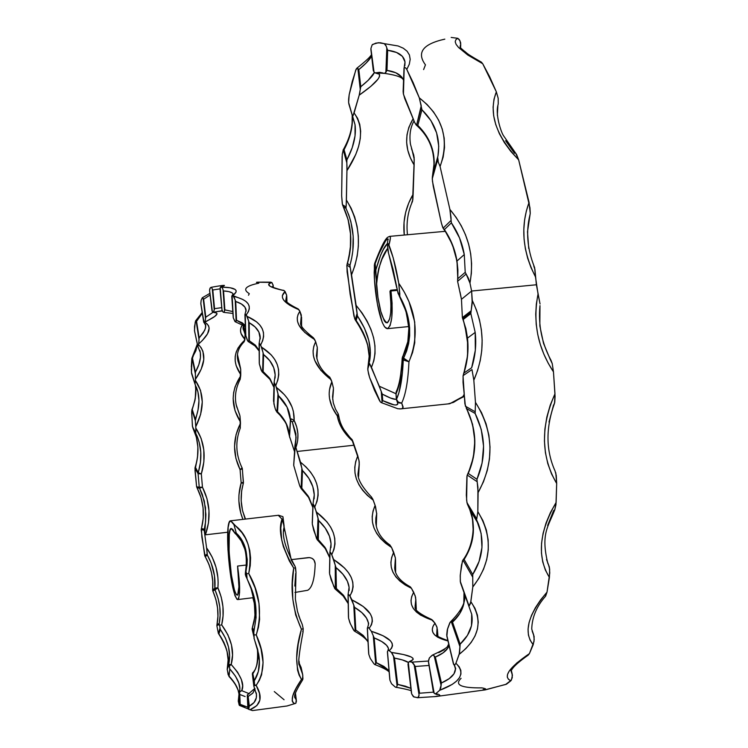 <?xml version="1.0" encoding="UTF-8"?>
<svg xmlns="http://www.w3.org/2000/svg" width="748" height="748" viewBox="0 0 748 748"><rect width="100%" height="100%" fill="white"/><g stroke="black" fill="none" stroke-linecap="round" stroke-linejoin="round"><path stroke-width="1.12" d="M397.123 289.626L390.736 290.243L390.98 290.991L397.281 290.392L390.98 290.991L392.111 303.314L391.746 318.068L390.11 325.576L387.586 328.681L384.566 326.876L382.219 322.351L377.422 304.062L374.524 280.435L374.346 265.007L374.729 263.474L377.964 297.545L380.797 311.42L384.35 320.939L385.856 322.603L387.296 322.837L389.652 318.994L390.699 312.739L390.952 304.417L389.979 291.281L390.68 290.233L390.98 290.991C393.289 312.01 392.195 324.557 387.707 328.643C381.069 329.494 374.589 296.386 374.178 272.515L374.729 263.474L375.87 274.039L375.169 263.67L377.684 256.302L385.566 240.95L386.987 239.257L388.016 238.864L388.221 239.65M282.931 517.523L284.025 527.518L283.819 524.413L282.015 519.131L278.293 515.288L282.015 519.131C277.835 530.678 281.734 547.003 293.712 568.078L289.336 560.935L283.37 546.629L281.734 539.944L280.771 528.238L282.015 519.131L284.147 526.274L282.94 516.672L278.602 515.26M417.749 697.706L436.009 696.519L485.433 689.852L506.508 684.168L510.847 680.802L508.378 679.221L507.284 677.08L507.555 674.359L509.229 671.05L516.737 663.018L529.425 653.602L533.212 644.692L530.145 640.241L528.425 635.043L528.06 629.105L529.098 622.467L531.538 615.333L535.381 607.741L540.561 599.952L547.022 592.117L549.415 577.456L545.395 570.098L542.739 561.916L541.449 552.987L541.552 543.347L543.085 533.333L546.059 522.974L550.406 512.623L556.11 502.45L556.68 483.517L551.575 473.989L547.807 463.648L545.414 452.615L544.422 440.965L544.899 429.1L546.835 417.066L550.201 405.248L554.969 393.822L553.464 371.859L548.2 363.201L543.796 354.019L540.308 344.463L537.756 334.524L536.213 324.37L535.736 314.216L536.335 304.062L538.046 294.02L540.056 303.987L536.381 284.773L471.614 291.028L461.46 299.303L457.589 281.323L466.135 274.039L469.968 283.109L471.614 291.028L472.269 300.425L476.42 309.943L479.468 319.798L481.375 329.868L482.151 340.153L481.768 350.438L480.244 360.573L477.589 370.541L473.83 380.208L475.457 402.331L481.534 412.662L486.032 423.695L488.883 435.271L490.024 447.024L489.473 458.898L487.266 470.52L483.46 481.787L478.112 492.586L477.841 511.632L482.909 520.599L486.368 530.08L488.164 539.925L488.266 549.799L486.714 559.654L483.563 569.181L478.907 578.307L472.801 586.974L470.857 601.682L474.943 608.236L477.411 615.099L478.243 622.13L477.448 629.096L475.045 635.94L471.147 642.457L465.836 648.6L459.188 654.341L455.925 663.252L459.16 666.758L460.843 670.395L460.936 674.06L459.496 677.651L456.542 681.138L452.203 684.411L439.684 690.301L435.86 693.62L438.562 694.368L439.749 695.088L439.431 695.724L434.457 696.697M550.304 359.61L543.525 343.332L539.841 325.913L539.981 305.605M211.347 287.326L212.292 288.878L214.246 309.943L213.461 312.159L222.268 310.738L212.956 312.299L212.367 311.72L209.59 290.308L210.356 287.728L211.347 287.326L212.292 288.878L214.246 309.943L213.217 312.271L216.705 313.094L217.023 313.908L214.835 316.376L204.073 322.762L200.819 303.445L201.137 300.313L202.278 297.779L203.129 298.377L205.55 318.657L204.784 322.332L207.159 323.94L208.608 325.904L209.16 328.204L207.533 333.814L202.465 340.387L198.753 343.865L197.846 346.315L194.471 330.504L195.228 322.126L196.088 320.799L199.005 339.527L198.603 344.716L201.203 347.82L202.932 351.345L203.793 359.62L201.203 369.166L195.48 379.217L195.032 383.939L191.469 372.42L192.03 358.058L195.368 373.85L195.443 380.545L200.52 390.381L202.278 401.872L200.642 414.289L195.798 426.631L195.78 432.793L192.507 426.828L191.694 413.102L191.881 409.848L195.34 420.703L195.854 428.137L201.1 438.365L203.802 449.754L203.867 461.862L201.334 473.923L202.456 487.21L206.953 498.57L208.982 510.632L208.477 522.889L205.429 534.82L227.757 532.221L205.429 534.82L204.858 532.501L205.906 514.502L205.569 521.945L204.251 529.229L201.464 528.49L201.221 529.509L204.195 530.313L206.579 547.835L207.177 554.062L204.709 555.699L201.221 530.154L201.221 529.509L204.195 530.313L206.579 547.835L212.189 557.129L215.966 567.096L217.892 577.493L218.136 582.683L217.902 587.844L215.022 589.873C219.949 601.383 221.352 612.593 219.22 623.523L217.013 624.458C219.136 613.575 217.743 602.43 212.853 591.032L215.022 589.873L214.844 589.181L212.675 590.35L212.853 591.032L215.022 589.873L218.089 598.344L219.781 606.927L220.136 615.342L219.22 623.523L217.013 624.458L217.93 616.324L217.575 607.946L215.892 599.438L212.965 591.275M468.248 473.484L467.238 475.064L477.159 481.721L476.972 479.3L468.257 473.465C477.542 451.605 476.972 429.978 466.546 408.576L475.148 413.466L481.263 429.474L483.563 446.21L482.077 463.096L476.972 479.272L468.257 473.465L473.372 457.439L474.849 440.881L472.558 424.284L464.891 403.901L463.049 376.272L463.115 375.608L471.988 369.577L473.83 380.208L475.457 402.331L475.204 411.774L465.396 406.22L463.031 382.34L463.115 375.608L471.988 369.577L473.83 380.208C485.377 353.393 484.854 326.792 472.269 300.425L470.847 313.562L475.195 332.402C476.523 344.454 475.345 356.235 471.67 367.754L463.9 373.065C467.584 361.667 468.781 350.008 467.5 338.087L475.195 332.402L475.317 350.288L471.67 367.754L463.9 373.065L467.565 355.786L467.5 338.087L463.227 319.49L470.847 313.562L470.875 312.168L462.666 318.573L463.227 319.49L470.847 313.562L475.195 332.402L467.5 338.087L465.901 328.699L462.376 317.62L461.46 299.303L471.614 291.028L472.222 303.09L471.156 310.757L462.376 317.62L461.46 299.303L459.992 291.87M403.256 355.954L407.81 342.799L408.894 335.02L408.922 327.035L405.893 311.075L399.32 296.068L406.501 311.636L409.633 327.671L409.67 335.693L408.642 343.584L406.613 351.055L403.621 358.114L402.676 357.105L402.331 358.965L402.611 356.637L402.331 358.965L403.275 359.975L402.433 372.672L398.974 392.55L396.468 399.31L396.057 393.785L398.301 387.698L400.124 379.694L402.331 358.965L403.275 359.975C402.48 378.31 400.208 391.419 396.468 399.31L398.329 402.144L401.685 403.05L403.022 407.772L401.891 408.838L403.116 406.94L401.685 403.05C405.668 394.757 408.099 381.003 408.95 361.78C408.099 381.003 405.668 394.757 401.685 403.05L397.534 401.919L396.646 400.517M452.418 244.615L444.387 229.608L451.381 222.839L459.562 237.995L464.274 254.554L456.981 261.043L452.418 244.615M289.42 436.411L290.551 420.385L289.411 436.028L286.119 423.274L277.545 411.811L278.462 395.739L287.092 407.202L290.411 419.946L289.411 436.028L294.562 451.614L289.551 436.458L290.551 420.385L292.365 422.106L295.89 433.756L295.825 441.283M235.124 533.502L235.854 533.932L236.274 533.1L241.744 540.121L245.615 549.004L247.251 559.607L247.018 565.395L245.466 572.314L246.737 560.626L245.157 549.939L241.286 540.972L235.854 533.932L235.947 531.884L235.124 533.502L231.338 528.518C225.634 526.854 230.786 592.126 237.284 595.212C239.229 593.407 239.416 585.45 237.864 571.35L237.593 566.068L246.588 564.992L237.593 566.068C240.258 584.992 240.304 596.165 237.705 599.587C229.786 594.548 223.736 520.14 230.618 520.795L233.965 524.694L235.947 531.884L235.124 533.502L232.909 529.565L231.384 528.509L230.075 530.239L229.271 534.362L229.094 551.809L231.338 574.745L234.479 590.396L236.209 594.482L237.696 594.941L238.921 586.862L237.593 566.068L239.472 582.916L239.575 592.435L238.715 598.307L237.967 599.485L237.051 599.4L234.919 595.558L230.823 577.035L227.944 549.602L228.121 527.574L229.197 522.534L230.814 520.767L241.997 532.754L245.316 537.971L247.953 543.918L249.776 550.612L250.58 557.877L250.262 565.61L248.738 573.501L255.087 587.881L258.986 603.356L259.593 619.419L258.434 627.338L256.255 634.921L261.033 648.927L263.081 662.438L261.585 674.771L259.369 680.297L256.171 685.383L259.481 693.331L259.855 700.156L256.882 705.588L250.337 709.515L252.553 710.572L250.337 709.515C261.024 705.037 262.969 696.996 256.171 685.383L254.516 685.551L253.881 686.327L252.347 673.696L254.292 680.764L254.516 685.551L253.881 686.327L252.347 673.696L255.302 669.366L256.957 664.589L257.845 659.399L257.396 648.394C258.182 661.812 256.592 669.956 252.618 672.77L252.684 672.686M245.4 574.913L246.157 572.183L247.083 578.382L245.4 574.913L247.242 579.195M295.563 703.391L287.054 705.981L294.731 703.616L293.038 702.559L292.178 700.904L292.777 695.799L296.04 688.515L301.472 679.455L299.106 675.107L297.545 670.096L296.647 658.118L298.19 644.187L301.416 629.218L295.675 614.912L292.805 599.185L292.365 583.337L293.712 568.078C289.99 589.237 292.552 609.611 301.416 629.218C295.086 650.956 295.105 667.702 301.472 679.455C292.159 693.144 289.906 701.194 294.731 703.616L287.064 705.981L252.553 710.572L248.747 709.366L248.018 708.393L247.336 694.883L249.084 707.496L248.635 709.31M244.764 707.047L240.791 705.476M254.61 604.412L252.843 597.736L254.61 604.412M245.503 519.075L242.838 511.623L245.503 519.075M243.268 483.526L241.623 491.118L241.174 500.739L242.483 510.314L245.176 519.112L242.483 510.314L241.38 503.554M204.195 530.313L204.251 529.229L201.464 528.49L203.232 518.186L203.073 507.705L200.997 497.514L197.079 487.836L199.557 488.21L202.315 494.447L205.504 507.64L205.569 521.945L204.185 530.201M217.902 587.844L221.24 597.185L222.941 606.665L223.054 615.913L221.67 624.861L227.869 634.753L231.487 644.944L232.553 655.061L231.188 664.486L237.574 672.153L241.361 679.502L242.651 685.869L241.772 690.675L248.981 693.583L241.772 690.675L239.622 691.872L239.828 705.065L239.351 705.383L239.042 704.551L238.294 700.792L239.182 692.573L239.435 705.42L238.303 701.437L239.079 692.975L240.239 691.302L241.772 690.675C244.699 684.485 241.174 675.753 231.188 664.486C234.713 651.658 231.543 638.455 221.67 624.861C224.596 612.902 223.343 600.56 217.902 587.844L215.527 588.003L212.675 589.648L212.741 581.29L211.534 572.837L209.01 564.516L205.204 556.615L207.383 555.175L211.17 563.132L214.47 575.764L214.844 588.47L212.675 589.648L212.675 590.35L214.844 589.181L214.844 588.47L215.022 589.873L217.902 587.844C219.08 573.548 215.302 560.215 206.579 547.835L207.383 555.175C213.292 565.834 215.779 576.932 214.844 588.47L217.902 587.844M252.132 628.638L253.815 632.256L254.161 637.829L252.076 629.04L253.815 632.256L254.161 637.829L252.076 629.04L254.124 621.569L254.937 614.94L254.292 601.635L251.104 588.741L247.195 579.083M238.977 693.976L238.014 689.89L234.694 683.13L229.103 676.145L229.776 668.936L229.028 676.388L227.196 669.572L228.944 664.523L229.776 668.936L235.48 676.183L238.771 682.952L239.865 688.702L239.65 691.161M220.323 629.405L220.043 628.161L218.369 633.397L216.845 625.58L219.398 624.505L220.043 628.161L218.369 633.397L216.845 625.58L219.398 624.505L220.333 629.423L225.438 638.109L228.495 646.927L229.599 655.697L228.785 664.018L227.299 668.31L228.121 659.951L227.027 651.293L223.951 642.476L218.883 633.93L220.333 629.423C228.383 641.251 231.197 652.789 228.785 664.018L227.299 668.31C229.711 657.053 226.906 645.589 218.883 633.93L220.333 629.423M217.004 624.477L216.92 624.786C219.108 613.837 217.762 602.626 212.862 591.154L212.675 589.648C213.619 578.241 211.132 567.227 205.204 556.615L201.848 537.064L201.464 528.49C205.036 514.362 203.578 500.814 197.079 487.836L199.557 488.21L199.239 487.182L196.621 486.798L194.976 468.313L198.089 473.68L199.239 487.182L196.621 486.798L194.994 470.342L197.537 457.047L197.893 446.93L196.35 437.206L192.937 428.108L196.948 435.794L199.239 442.451L200.801 452.269L200.455 462.479L198.239 472.661L195.322 467.098C199.23 454.251 198.809 442.049 194.05 430.511L192.386 426.042L191.722 411.194L194.985 400.274L195.873 391.139L195.312 384.706L195.742 388.072L195.275 398.675L192.245 409.493L195.312 419.104L192.245 409.493M220.015 288.859L212.806 289.99L212.292 288.878L214.246 309.943L214.536 308.681L221.754 307.624L214.545 308.672L212.806 289.99L220.015 288.859L220.688 286.867L222.343 287.802L223.035 289.635L224.522 310.99L223.839 312.355L222.979 312L222.006 309.915L220.193 287.606M231.777 296.442L232.31 295.217L232.955 295.488L235.218 300.032L236.116 321.201L235.293 321.836L233.301 317.891L232.123 295.338L242.773 299.443L245.886 301.407L248.056 303.669L249.196 306.166L249.29 308.887L248.317 311.794L246.279 314.805L248.663 321.088L248.897 341.481L247.934 341.294L245.821 335.796L245.222 313.917L247.177 316.423L256.583 321.855L259.883 325.09L262.193 328.653L263.446 332.467L263.614 336.488L262.688 340.667L260.659 344.903L263.109 352.85L262.613 372.018L261.903 371.606L259.35 363.939L259.322 343.108L261.604 347.175L271.356 355.038L274.787 359.536L277.209 364.407L278.536 369.484L278.752 374.739L277.835 380.096L275.778 385.426L277.985 393.906L276.956 412.036L275.367 409.156L273.899 403.836L274.348 382.677L276.489 387.501L284.352 394.635L287.475 398.544L292.019 406.977L293.366 411.363L294.151 420.423L296.732 427.024L297.919 433.877L297.648 440.731L295.918 447.519L301.865 468.304L301.154 488.453L299.518 485.19L293.721 465.424L295.002 445.63L297.162 451.465L354.197 445.2L352.85 441.292L346.969 435.364L342.378 429.062L339.115 422.47L337.273 415.823L332.159 407.249L329.541 398.534L329.176 394.177L329.447 389.932L331.86 381.77L331.084 379.704L320.892 370.419L314.815 360.592L313.384 355.637L313.066 350.84L313.833 346.202L315.684 341.78L314.656 339.527L304.754 332.421L298.882 325.062L297.517 321.406L297.246 317.9L298.041 314.534L299.892 311.327L298.901 309.719L289.373 305.034L283.791 300.247L282.548 297.91L282.361 295.675L285.11 291.561L284.175 290.635L275.086 288.363L269.869 286.138L268.71 284.147L271.618 282.417L257.406 282.211M240.164 428.37L240.463 423.377C232.74 438.711 232.609 454.12 240.071 469.632L241.165 482.871L243.465 482.282L241.165 482.871L243.362 483.339L241.165 482.871C237.574 495.279 238.154 507.443 242.904 519.374L240.8 513.147L238.874 501.038L238.939 494.952L241.165 482.871L240.071 469.632L235.901 458.346L234.526 446.416L236.069 434.597L240.463 423.377L240.417 421.881L235.022 410.671L233.152 398.656L233.638 392.635L235.068 386.819L240.688 375.917L240.753 374.598L236.144 365.632L235.19 361.022L235.199 356.469L236.2 352.037L238.144 347.839L244.774 340.153L244.942 339.302L241.052 333.514L240.491 330.588L240.912 327.727L242.623 324.539C239.192 329.307 239.968 334.225 244.942 339.302L245.035 333.44L243.119 328.998M299.518 485.19L293.721 465.424L295.002 445.63L295.918 447.519C299.116 438.347 298.527 429.315 294.151 420.423L292.365 422.106L296.077 437.075L293.74 464.433M275.386 409.184L275.04 408.184M274.067 382.873L275.778 385.426C282.333 370.166 277.611 357.422 261.604 347.175L263.109 352.85L262.613 372.018L261.146 370.11L259.35 363.939L259.163 343.257L260.659 344.903C267.12 332.757 262.632 323.267 247.177 316.423L249.178 322.706L255.124 326.998L258.883 332.065L260.248 338.844M249.168 322.687L248.663 321.088L248.897 341.481L248.28 341.649L247.251 340.134L245.821 335.796L244.905 314.571M234.966 321.546L233.301 317.891L231.805 296.152M224.419 285.437L220.987 286.849L222.175 287.541L223.035 289.635L224.522 310.99L224.101 312.178L223.287 312.225M191.32 367.296L191.825 358.386L195.883 350.765L197.397 344.407L192.46 358.161L195.415 372.149L192.46 358.161M194.564 331.186L194.536 326.539L195.583 320.883M200.847 303.866L201.137 300.313L202.278 297.779L203.634 299.237L210.104 294.993L203.634 299.237L203.129 298.377L205.765 317.227M209.879 288.476L211.095 287.326M215.489 286.54L211.226 287.307M221.698 287.101L230.197 287.765L235.106 289.42L236.097 290.617L236.078 292.047L232.955 295.488C239.51 290.215 235.751 287.419 221.698 287.101M329.887 552.389L330.616 552.491L331.738 554.67L335.263 565.254L335.73 589.144L335.095 588.966L331.177 579.84L329.578 573.8L329.999 552.155L331.738 554.67C338.816 539.654 333.748 525.479 316.544 512.165L318.62 520.505L317.994 518.224L317.638 540.019L316.572 538.635L312.299 524.086L313.103 503.787L314.796 506.901L317.994 518.224L317.227 539.794L313.73 530.295L312.299 524.086L313.103 503.787L316.544 512.165L326.979 521.889L330.709 527.256L333.309 532.772L334.758 538.401L334.992 543.974L333.991 549.415L331.738 554.67L333.664 559.541L344.529 568.022L348.446 572.65L351.205 577.372L352.785 582.168L353.112 586.881L352.168 591.481L349.924 595.922L351.981 599.924L363.294 606.544L370.297 613.837L371.99 617.577L372.373 621.261L371.438 624.851L369.175 628.329L371.326 631.275L383.06 635.744L390.344 640.709L392.102 643.261L392.513 645.776L391.559 648.245L389.212 650.657L391.428 652.434L403.546 654.547L411.045 656.922L412.84 658.147L413.223 659.343L409.717 661.7L411.97 662.13L428.501 661.026M428.679 659.82L429.417 657.875L432.026 655.37L433.017 654.977L434.158 655.809L441.058 685.299L439.684 690.301L435.86 693.62L434.766 693.714L433.849 692.844L428.473 661.354L429.417 657.875L432.503 655.042L434.158 655.809L441.058 685.299L441.414 682.999M438.749 652.649L444.303 649.685M446.846 636.258L447.622 628.647L449.772 622.841L451.287 621.672L459.983 646.758L459.562 652.929L455.925 663.252L454.952 664.692L453.737 664.514L446.706 634.959L447.267 629.835L450.212 622.13M451.465 622.196L455.859 618.372M468.837 606.048L460.394 582.122L460.226 575.773L461.525 565.011L462.965 560.028L472.755 577.222L472.801 586.974L470.548 603.318L469.099 606.104L460.291 581.402L460.291 574.791L462.479 560.804M476.401 518.345L476.607 520.01M467.902 505.311L476.513 519.692L478.43 524.077C484.695 541.561 482.787 558.382 472.736 574.529L464.143 559.467C474.157 543.534 476.037 526.919 469.8 509.612L467.902 505.311L476.513 519.692L481.132 533.418L481.964 547.499L479.075 561.43L472.736 574.529L464.143 559.467L470.473 546.508L473.325 532.838L472.484 518.841L469.791 509.612L467.313 503.974L466.602 500.047L467.051 475.765L467.238 475.064L477.159 481.721L477.916 487.229L477.841 511.632L476.757 518.925L466.939 502.553L466.322 495.129L466.902 476.57M436.72 634.444L437.084 627.563L434.981 623.178C428.922 631.265 433.251 637.193 447.968 640.952L437.945 637.361L434.747 635.005L432.858 632.369L432.279 629.451L432.989 626.375L434.981 623.178L432.606 620.279L420.638 615.165L416.374 611.986L413.298 608.442L411.512 604.627L410.989 600.588L411.727 596.437L413.7 592.266L411.447 588.311L405.154 584.945L399.956 581.131L395.879 576.886L392.971 572.276L391.316 567.442L390.886 562.412L391.69 557.354L393.691 552.333L391.597 547.508L385.566 543.263L380.592 538.56L376.73 533.446L374.009 527.985L372.495 522.366L372.177 516.625L373.065 510.94L375.122 505.396L373.233 500.178L367.436 495.447L362.677 490.305L358.993 484.807L356.413 479.029L355.01 473.166L354.786 467.248L355.721 461.451L357.815 455.859L354.197 445.2L297.162 451.465L300.509 462.199L306.035 466.976L310.607 472.194L314.179 477.757L316.638 483.526L317.965 489.463L318.106 495.382L317.059 501.216L314.796 506.901C321.93 490.651 317.171 475.756 300.509 462.199L301.865 468.304L301.154 488.453L299.929 486.406M373.869 663.71L370.251 658.399L368.792 654.341L367.39 627.946L368.68 627.759L371.326 631.275L373.252 635.707L375.72 663.906L374.888 664.589L373.869 663.71L370.251 658.399L368.792 654.341L367.39 627.946L368.203 627.46L369.175 628.329C376.319 618.474 370.587 609.003 351.981 599.924L353.757 605.057L355.16 630.938L354.309 631.022L353.318 629.61L349.868 622.673L348.559 618.185L348.157 594.408L349.447 595.099L353.757 605.057L355.16 630.938L355.796 630.04M553.941 404.5L554.764 402.293L555.072 396.421L553.464 371.859C537.719 348.007 532.576 322.061 538.046 294.02L535.465 276.844L531.043 267.681L527.677 258.266L525.358 248.701L524.067 239.014L523.824 229.412L524.582 220.09L526.34 211.048L529.07 202.418L518.663 159.876L510.865 151.461L504.423 142.681L499.355 133.668L495.756 124.589L493.671 115.744L493.091 107.198L493.998 99.213L496.354 91.854L482.722 63.73L467.846 55.072L458.524 47.451L456.112 44.366L455.205 41.813L455.784 39.812L457.795 38.307L451.166 37.437M411.97 662.13L415.224 666.459L419.581 693.228L433.485 692.152L419.581 693.228L415.234 666.477L414.13 664.626L419.086 695.126L418.6 696.912L417.571 697.734L413.373 696.678L411.662 693.91L408.043 663.803L408.754 662.036L409.717 661.7L412.485 662.335L414.13 664.626L419.086 695.126L417.898 697.65L413.915 696.968L411.662 693.91L408.343 662.681M408.754 662.036L409.717 661.7C417.478 658.399 411.381 655.313 391.428 652.434L394.486 658.072L393.495 656.033L397.085 685.935L396.309 687.3L395.281 687.057L391.55 683.775L389.96 680.287L387.455 651.452L388.231 650.349L389.212 650.657L391.933 652.948L393.495 656.033L397.085 685.935L396.309 687.3L395.281 687.057L391.55 683.775L389.96 680.287L387.455 651.452L388.231 650.349L389.212 650.657C396.58 643.841 390.624 637.38 371.326 631.275L373.252 635.707L375.72 663.906L376.319 662.691L374.168 637.904L381.695 641.504L386.566 645.281L388.427 648.366L387.997 650.47M333.926 586.815L329.578 573.8L329.999 552.155M354.309 631.022L350.344 623.739L348.559 618.185L348.157 594.408L349.924 595.922C356.974 583.318 351.551 571.192 333.664 559.541L335.263 565.254L335.319 589.172M388.221 239.669L388.016 238.864C385.491 239.051 381.209 247.317 375.169 263.67L375.842 269.963C379.872 255.704 383.696 246.952 387.314 243.698L383.472 249.29L380.713 254.965L375.842 269.963L376.543 285.315C378.002 268.13 381.751 255.76 387.782 248.205L381.948 259.257L378.656 268.766L376.74 279.621L376.543 285.315C378.628 307.522 382.191 320.032 387.23 322.856C390.886 319.723 391.802 309.42 389.998 291.926L390.746 290.243M388.539 253.329L387.342 243.539L388.128 243.596L393.149 257.63L398.74 283.24L399.825 293.796L399.75 295.105L398.076 293.478L393.139 269.663L388.277 252.319L387.342 243.539L388.128 243.596L388.96 245.054C392.924 255.377 396.188 268.111 398.74 283.24L404.341 292.141L408.997 301.678L414.729 322.07L414.757 342.771L412.55 352.579L408.95 361.78C419.843 335.048 416.44 308.868 398.74 283.24L399.881 296.601L399.75 295.105L398.076 293.478L399.881 296.619C411.503 317.535 412.746 338.031 403.621 358.114L408.95 361.78L403.275 359.975L408.95 361.78L405.566 360.162L403.621 358.114L403.275 359.975L403.621 358.114L402.676 357.105C411.98 337.367 410.867 317.021 399.32 296.068M389.25 236.546L390.344 236.723L390.4 237.855L388.96 245.054C390.662 238.64 390.83 235.76 389.474 236.424M372.682 44.384L378.31 42.72L384.238 43.646L385.912 45.488L387.66 50.266L386.987 70.406C395.851 71.677 401.377 74.931 403.555 80.186L401.648 76.941L395.767 72.762L386.987 70.406L387.66 50.266L386.819 48.068L385.875 72.378L384.519 73.407L379.75 72.322L375.141 72.893L374.037 72.117L370.905 48.498L372.149 44.852L375.851 43.122L380.349 42.748L384.238 43.646L386.23 46.18L386.819 48.068L386.015 72.051L384.519 73.407L375.683 72.865L378.385 73.454L379.647 74.688L379.488 76.633L377.908 79.269L370.812 86.375L359.199 95.174L354.103 112.967L357.572 118.296L359.76 124.402L360.658 131.199L360.265 138.567L358.61 146.393L355.758 154.49L346.941 170.666L346.418 200.043L351.102 208.168L354.664 216.957L357.095 226.41L358.32 236.162L358.348 246.129L357.189 255.994L354.898 265.605L351.541 274.815L356.113 305.343L362.116 313.029L367.109 321.135L370.952 329.401L373.589 337.685L374.954 345.782L375.029 353.495L373.86 360.695L371.466 367.315L381.256 391.485L382.041 401.928L381.545 402.583L380.349 401.947L369.615 377.553L368.54 373.748L367.754 369.054L369.493 363.425L379.311 386.239L395.926 393.71M367.979 366.838L367.754 369.054L369.493 363.425L371.466 367.315C379.283 348.418 374.159 327.764 356.113 305.343L357.451 315.965C368.063 331.962 372.121 346.96 369.624 360.957L368.437 364.818C370.924 351.027 366.829 336.245 356.16 320.481L357.451 315.965L364.435 328.148L368.792 340.415L370.382 352.214L369.615 360.985L367.988 366.81L369.175 356.216L367.577 344.585L363.173 332.43L355.225 319.835L353.963 316.142L347.109 271.945L346.913 264.988L350.214 267.447L357.048 313.477L355.225 319.835L354.692 318.667L350.12 294.114L346.838 265.979L346.913 264.988L350.214 267.447L349.952 265.306L347.493 263.474L350.335 249.14L350.634 234.489L348.278 220.034L343.295 206.654L345.997 208.383L348.755 214.882L350.887 221.735L353.178 236.134L352.822 250.917L351.691 258.163L349.952 265.288L347.493 263.474C353.028 243.736 351.625 224.802 343.295 206.654L342.275 203.68L341.649 195.808L342.266 154.238L343.229 149.955L346.829 162.821L347.007 166.898L346.221 205.532L346.006 206.962L342.472 204.709L341.649 195.808L342.126 156.285M349.157 105.001L355.038 124.673L355.048 135.874L352.233 147.637L346.913 159.848L344.08 149.75L349.353 137.408L352.084 125.542L352.205 115.688C353.149 126.141 350.438 137.501 344.08 149.75L346.913 159.848C353.682 146.963 356.394 135.248 355.038 124.701L352.85 117.062M342.266 154.238L343.229 149.955L346.829 162.821L346.941 170.666C362.182 147.197 364.575 127.955 354.103 112.967L352.532 116.155L348.615 102.476L348.633 99.185L349.166 94.772L355.739 70.069L357.273 68.059L357.871 68.517L360.265 89.498L359.545 94.061L353 115.875L352.532 116.155L348.615 102.476L349.166 94.772L352.214 81.588L356.198 69.031M384.238 43.646L398.123 45.974L403.312 48.227L407.099 51.229L409.427 54.978L410.185 59.354L409.306 64.235L406.79 69.442L419.31 97.857L427.052 104.477L433.522 111.92L438.637 120.157L442.208 128.927L444.2 138.193L444.518 147.637L443.153 157.127L440.086 166.514L449.903 209.44L456.074 217.331L461.282 225.803L465.471 234.732L468.622 244.11L470.679 253.778L471.586 263.53L471.362 273.338L469.968 283.109L471.614 291.028L536.381 284.773L534.932 269.439L533.745 265.961M449.744 403.733L447.884 403.929L453.466 402.387L462.984 396.534L463.9 394.766M467.799 344.108L464.947 325.689L467.799 344.117M445.219 231.319L390.091 236.331M411.774 202.614L412.84 199.707L413.139 194.246C405.687 206.906 402.714 220.501 404.238 235.05L404.042 222.212L405.64 212.451L408.698 203.11L413.139 194.246L414.14 165.009L410.315 157.725L407.782 150.189L406.641 142.457L406.996 134.771L408.857 127.319L413.195 118.605M444.237 229.496L442.76 227.514L441.348 222.913L433.223 186.149L432.251 178.819L437.505 160.25L440.086 166.514L449.903 209.44L451.035 217.64L451.1 220.398L443.078 228.196L441.348 222.913L432.466 181.353L432.316 177.313L434.279 162.054L432.251 148.674L426.631 136.22L417.814 125.383L421.937 109.778L430.932 120.624L436.617 132.92L438.749 146.243L437.973 155.967L433.466 171.918C436.215 153.985 430.998 138.474 417.814 125.383L421.937 109.778L421.367 107.095L416.571 125.299L414.729 122.625L404.733 98.577L403.237 93.117L404.201 67.75L405.472 67.694L406.79 69.442L413.139 82.607L419.31 97.857L421.227 105.711L416.571 125.299L417.795 125.383L416.262 125.103L414.729 122.625L403.434 94.201L404.201 67.75L405.472 67.694L406.79 69.442M438.197 161.166L437.645 157.136M396.786 287.989L388.81 254.236M379.713 401.031L374.496 390.306L369.615 377.553L367.885 370.297L367.988 366.81M456.981 261.043L464.274 254.554L465.219 272.328L457.804 278.686L457.898 269.822L456.981 261.043C455.093 249.636 450.894 239.164 444.387 229.608L451.381 222.839C457.991 232.497 462.283 243.063 464.274 254.554L465.219 272.328L457.804 278.686L456.981 261.043M404.874 65.628L405.014 61.962C403.901 55.539 398.123 51.64 387.66 50.266L396.496 52.463L402.405 56.352L405.014 61.925L404.135 67.872M356.712 68.33L357.572 68.162L358.816 69.601L360.77 86.721C368.558 80.447 373.102 75.698 374.383 72.491L368.138 80.345L360.77 86.721L358.816 69.601L366.174 63L371.644 56.147C369.708 59.681 365.435 64.169 358.816 69.601L357.871 68.517L360.265 89.498L360.76 86.749L359.199 95.174C377.235 82.43 383.238 75.062 377.207 73.08L374.589 72.659M395.767 399.348L396.346 399.282C394.074 399.666 389.371 397.936 382.237 394.084L390.531 398.058L395.767 399.348M397.758 402.34L397.871 403.845L397.871 402.555L397.871 403.845L396.206 404.995L394.037 404.855L382.733 400.629L382.237 394.084L382.733 400.629L381.545 402.583L380.255 401.835M387.342 243.539L388.277 252.319M468.753 605.88L471.717 614.248C473.512 625.132 469.66 635.089 460.16 644.14L452.521 622.14C462.002 613.276 465.826 603.412 463.994 592.547L471.708 614.211L471.492 625.739L467.453 635.351L460.16 644.14L452.521 622.14L459.805 613.463L463.797 604.019L463.994 592.547C466.93 600.074 462.46 609.816 450.567 621.794M454.821 665.954L455.457 668.974L454.008 673.789L449.221 678.632L441.423 682.971L435.355 657.099L443.162 652.798L447.884 648.002L449.034 645.412C447.725 649.806 443.171 653.705 435.355 657.099L441.423 682.971L440.759 687.945L439.684 690.301C460.562 682.419 465.976 673.396 455.925 663.252L454.952 664.692L453.737 664.514L447.192 637.483M428.258 665.514L415.234 666.477L428.258 665.514M397.656 684.383L410.886 688.338L405.388 686.178L397.656 684.383L394.495 658.09L402.274 659.895L408.427 662.494C406.407 660.961 401.76 659.493 394.495 658.09L397.656 684.383L397.085 685.935L397.646 684.401M389.138 671.966C387.492 670.096 382.742 667.637 374.907 664.589L376.328 662.672L389.025 670.647L383.817 666.365L376.328 662.672L374.168 637.904C382.49 641.223 387.24 644.711 388.427 648.376L388.595 650.339M368.296 622.626C367.203 617.296 362.63 612.21 354.571 607.357L355.805 630.022L363.276 635.529L368.016 641.41L362.995 635.267L355.805 630.022L354.571 607.357L361.826 612.593L366.501 618.063L368.296 622.616L368.455 625.066L368.296 622.616C368.876 622.71 368.633 624.374 367.577 627.609M349.157 590.368L349.092 587.255C348.185 580.383 343.818 573.828 335.983 567.582L336.394 588.536L343.715 595.586L348.203 603.112L343.276 595.053L336.394 588.536L335.983 567.582L342.93 574.24L347.39 581.205L349.092 587.245L349.157 590.406M330.962 547.62L331.037 543.74C330.42 535.512 326.287 527.77 318.629 520.524L318.321 539.663L325.595 548.265L329.793 557.494L324.884 547.19L318.321 539.663L318.629 520.524L325.277 528.144L329.466 536.213L331.037 543.74L330.981 547.452M312.86 507.209L308.139 495.999L301.827 488.22L302.463 470.529L308.849 478.327L312.832 486.705L314.254 494.877L314.123 498.692M313.103 503.787L312.299 524.086M263.586 354.561L263.109 352.85L263.595 354.589L263.146 371.578L270.093 378.815L273.946 387.099L269.336 377.768L263.146 371.578L263.595 354.589L269.785 360.704L273.712 367.661L275.171 374.898L275.096 377.89M249.178 322.706L249.374 340.779L255.433 345.23L259.163 350.485L255.33 345.137L249.374 340.779L249.178 322.706C255.928 326.483 259.612 331.205 260.211 336.871L260.248 338.816M236.536 320.266L235.723 301.481C242.015 303.51 245.466 306.353 246.092 310.037L245.064 314.076L246.279 314.805C252.74 306.1 248.579 299.976 233.787 296.432L235.732 301.5L236.536 320.266L245.353 325.511L242.212 322.799L236.536 320.266L235.732 301.5L241.398 303.987L244.942 307.157L246.157 311.14M233.133 294.207C232.581 292.393 229.384 291.299 223.549 290.925L224.522 310.99L224.868 309.878L232.815 311.561L224.868 309.859L223.549 290.925L228.888 291.627L232.161 292.907L233.208 294.039L232.217 295.264M205.775 317.208L213.002 312.309L205.775 317.208L203.634 299.237L205.775 317.208L204.999 321.892C217.378 315.955 220.127 312.748 213.217 312.271L214.209 312.346M205.588 324.576L205.429 328.381L203.241 332.897L199.155 337.928L196.565 321.331L202.325 313.234L196.565 321.331L196.088 320.799L199.146 337.946L198.753 343.865C210.048 333.767 212.058 326.586 204.784 322.332L204.335 322.827L203.793 322.36L200.819 303.445M198.837 364.641L195.415 372.149C199.473 364.884 201.1 358.357 200.324 352.589L200.436 357.591L198.837 364.641M200.09 351.336L199.866 350.457M198.061 409.764L195.34 420.703L195.312 419.123C199.09 409.278 199.912 400.012 197.781 391.316L194.985 384.079L197.921 391.887L198.949 400.554L198.061 409.764M245.11 696.547L239.762 694.471L245.11 696.547M239.762 694.471L240.201 704.336L247.812 707.243L240.201 704.336L239.482 693.817M252.955 693.003L255.04 688.852L252.777 693.209L248.149 696.51L252.955 693.003M256.33 693.321L256.461 694.574C256.873 699.604 254.488 703.447 249.308 706.075L248.149 696.51L249.308 706.075L254.086 702.503L256.293 697.828L256.461 694.621L253.937 686.43M256.246 692.816L256.461 694.621L256.246 692.816M257.733 649.703L259.378 660.923L258.35 671.508L254.292 680.764L252.852 673.77C257.462 666.73 258.986 658.315 257.415 648.535M247.214 579.13L250.103 585.422C256.564 600.008 257.77 615.052 253.712 630.564L252.515 627.983L253.815 632.256L256.087 617.483L255.442 604.132L252.291 591.266L248.972 583.113C255.367 595.015 255.395 619.073 254.526 618.259L252.179 628.488M293.74 464.452L293.721 465.424M399.769 408.96L449.772 403.724L462.984 396.534M396.403 399.273L397.871 403.845C397.029 406.089 391.98 405.023 382.733 400.629L382.041 401.928L381.256 391.485L382.228 394.065L379.311 386.239L396.001 393.729M396.001 393.757L396.337 399.217L397.506 401.891L399.731 403.097L401.685 403.05L398.329 402.144L396.337 399.151M399.31 296.049L397.179 289.897M395.991 393.355L396.468 399.31L395.926 393.626M402.321 357.74L402.714 356.338M399.198 295.881L403.294 304.184L406.379 312.916L408.847 328.241L407.819 341.668L402.181 358.442C401.274 374.318 399.282 385.407 396.206 391.69L396.057 393.785C399.385 386.594 401.48 374.991 402.331 358.965L402.2 358.133M463.115 375.608L463.882 373.093M462.376 317.62L462.666 318.573L470.875 312.168L471.156 310.757L462.376 317.62M466.546 408.576L475.148 413.466L475.204 411.774L475.148 413.457C485.695 435.205 486.303 457.14 476.972 479.272L478.112 492.586C494.737 461.909 493.848 431.82 475.457 402.331L475.204 411.774L465.396 406.22M467.238 475.064L467.874 473.905M462.965 560.028L464.125 559.467L462.965 560.028L472.755 577.222L472.736 574.558M472.736 574.529L472.801 586.974C491.604 562.477 493.287 537.363 477.841 511.632L476.757 518.925L466.939 502.553L467.893 505.283M450.717 621.7L451.287 621.672L459.983 646.758L460.151 644.168M460.16 644.14L459.188 654.341C479.505 638.184 483.395 620.625 470.857 601.682L469.099 606.104L461.02 584.188M435.345 657.09L434.158 655.809L435.345 657.09M454.307 664.869L455.457 668.983C455.317 674.229 450.633 678.894 441.423 682.971M447.201 637.511L453.363 663.42M459.337 289.205L457.589 281.323L457.795 278.714L457.589 281.323L466.135 274.039L465.228 272.347L468.323 278.106L469.968 283.109C474.793 255.694 468.108 231.141 449.903 209.44L451.1 220.398L443.078 228.196L444.368 229.599M451.371 222.82L451.1 220.398L451.381 222.839M432.596 175.864L432.251 178.819L437.505 160.25L440.086 166.514C449.707 139.352 442.788 116.464 419.31 97.857L421.937 109.778C435.327 122.878 440.675 138.268 437.973 155.958L432.606 175.836M386.015 72.051L386.968 70.415L386.015 72.051M404.032 68.769L403.219 90.228M403.219 90.256L403.237 93.117M373.224 69.405L373.215 69.901M373.486 71.135L370.905 48.498L372.149 44.852M371.092 50.705L373.224 69.386M370.905 48.498L371.092 50.686M346.829 162.821L346.904 159.876L346.829 162.821M352.532 116.155L348.802 103.785M348.615 102.476L349.148 104.972M350.214 267.447L351.541 274.815C362.172 248.214 360.461 223.287 346.418 200.043L345.997 208.383C354.206 226.457 355.524 245.419 349.952 265.288L350.214 267.447M346.913 264.988L347.493 263.474M343.295 206.654L345.997 208.383L346.006 206.962L342.472 204.709L343.295 206.654M357.451 315.946L357.048 313.477L355.225 319.835L356.16 320.481L357.451 315.965M417.571 697.734L435.981 696.519C441.105 695.827 441.049 694.855 435.86 693.62L434.766 693.714M434.167 693.246L428.763 663.448M428.595 662.85L428.473 661.354M428.772 663.467L433.541 692.274M408.071 664.916L408.212 665.458M411.391 691.9L411.662 693.91M374.159 637.885L373.252 635.707L374.159 637.885M374.888 664.589L374.393 664.299M389.745 678.137L389.96 680.287M354.561 607.329L353.757 605.057L354.561 607.329M355.805 630.022L354.767 631.256M367.333 628.582L367.39 627.946M368.652 652.106L368.792 654.341M335.974 567.564L335.263 565.254L335.974 567.564M336.394 588.536L335.73 589.144M334.861 588.676L334.393 587.872M348.063 594.847L349.092 587.255M348.484 615.922L348.559 618.185M318.321 539.663L317.638 540.019M329.915 552.239L331.046 543.74L330.99 547.358M329.569 571.537L329.578 573.8M312.86 507.219L308.933 497.308L301.827 488.22L302.463 470.529C309.924 477.972 313.861 486.088 314.254 494.886L314.132 498.551M302.454 470.511L301.865 468.304L302.454 470.511M301.827 488.22L301.154 488.453M387.389 244.175L388.053 250.43M290.551 420.385L292.365 422.106L294.151 420.423L291.337 418.936L290.551 420.385M289.878 437.898L289.411 436.028C288.952 427.089 284.997 419.02 277.545 411.811L278.462 395.739C285.97 402.948 289.953 411.017 290.411 419.946L291.411 418.927L294.151 420.423C294.534 407.754 288.644 396.786 276.489 387.501L278.462 395.739L277.985 393.906L276.956 412.036L275.76 410.203M195.013 467.799L198.089 473.68L198.239 472.661L201.334 473.923C206.401 457 204.578 441.731 195.854 428.137L195.78 432.793L192.507 426.828L196.948 435.794C201.717 447.304 202.147 459.59 198.239 472.661L195.322 467.098M195.78 432.793L195.836 433.41M238.977 693.985C238.35 688.525 235.059 682.578 229.103 676.145L228.149 674.696L227.196 668.936L228.944 664.523L231.188 664.486L229.43 665.991L229.776 668.936C236.705 676.809 240.061 683.494 239.865 688.992L239.659 691.115M205.204 556.615L207.383 555.175L207.177 554.062L204.709 555.699L205.195 556.606M248.14 696.491L249.299 706.093L248.747 709.366M249.486 693.452L247.336 694.883L248.149 696.51M248.149 708.711L247.336 694.883L254.862 688.431M245.325 574.352L245.466 572.314C248.205 555.353 244.998 542.562 235.854 533.932M254.068 638.212L258.602 653.846C260.538 664.177 259.098 673.153 254.292 680.764L254.582 684.719L256.171 685.383L254.582 684.719L254.516 685.551L256.171 685.383C265.26 671.582 265.288 654.762 256.255 634.921C262.333 613.379 259.827 592.912 248.738 573.501C252.562 550.463 247.635 534.194 233.965 524.694L236.265 533.081C245.438 541.645 248.691 554.39 246.027 571.341L245.279 573.716L246.157 572.183L246.653 573.866L247.747 573.613L246.653 573.866L247.083 578.382M191.881 409.848L195.34 420.703L195.798 426.631C204.484 409.025 204.363 393.663 195.443 380.545L195.032 383.939L191.553 373.261L191.31 368.624M191.553 373.261L191.937 374.664M192.03 358.058L195.368 373.85L195.48 379.217C205.448 364.65 206.485 353.149 198.603 344.716L197.865 346.324L194.471 330.504M195.368 373.85L195.415 372.167L195.368 373.85M199.828 350.316L200.324 352.589L197.762 346.137M205.522 324.314L205.7 327.119L204.672 330.382L199.155 337.928L196.565 321.331M209.599 290.692L209.702 289.214M212.367 311.72L209.59 290.308M212.058 310.972L211.955 310.457M220.912 286.83L220.987 286.849C226.822 285.053 225.204 284.913 216.144 286.428L211.637 287.241M222.979 312L222.006 309.915L220.024 288.504M222.006 309.915L221.904 309.289M236.116 321.201L235.601 321.911M245.821 335.796L245.737 334.88M259.322 362.144L259.276 362.845M249.374 340.779L248.897 341.481M263.595 354.589C270.888 360.33 274.75 367.1 275.171 374.898L275.105 377.805M274.086 382.78L275.171 374.898L275.077 378.133M273.59 400.133L274.161 382.686M263.146 371.578L262.613 372.018M274.647 406.893L273.534 400.713M256.255 634.921L254.198 634.884L256.255 634.921M246.101 576.83L245.877 576.353M229.356 665.626L231.188 664.486L229.122 664.85L229.356 665.626M197.07 487.827L196.621 486.798L197.07 487.827M205.906 514.502L204.858 532.501L205.429 534.82C211.123 518.439 210.132 502.572 202.456 487.21L199.557 488.21L204.298 500.945L205.906 514.502M202.456 487.21L199.239 487.182L199.557 488.21L202.456 487.21L201.334 473.923L198.089 473.68L199.239 487.182L202.456 487.21M198.089 473.68L201.334 473.923L198.239 472.661L198.089 473.68M351.513 439.497L343.126 428.651M296.012 572.472L295.058 566.292L295.591 567.966L294.647 567.966L295.591 567.966L296.012 572.472M302.744 631.377L302.912 631.957M303.043 631.976L303.211 628.694L302.267 624.477L303.211 628.694L301.416 629.218L303.211 628.694L302.903 631.929M302.351 680.203L302.818 675.509L300.733 666.777M294.544 696.734L296.217 699.848L295.395 693.134L296.404 701.213L295.853 703.251L296.227 699.866L294.581 697.136M240.304 428.034L239.986 415.972L236.433 405.734M240.099 379.376L240.697 369.241L237.864 360.714M244.185 341.714L245.297 334.973L242.978 327.951L243.596 325.109M249.252 293.777L248.486 295.254M302.211 327.802L300.659 322.547L301.332 315.123L299.892 311.327L297.966 308.831C289.766 304.707 285.717 301.837 285.801 300.229L286.662 295.142L284.175 290.635C269.364 287.4 265.175 284.661 271.618 282.417L273.085 284.923L273.17 286.232L272.085 287.279L273.188 285.577L271.973 282.641L264.306 282.146M283.81 290.383L283.604 290.346C280.378 290.028 271.365 286.699 272.169 287.11M316.46 355.983L317.302 347.409L315.684 341.78L313.393 337.769C304.034 330.345 299.789 325.38 300.687 322.893L301.538 317.61L301.519 325.801L301.538 317.61M338.32 414.196L337.273 415.823L338.956 417.122L337.273 415.823L338.246 413.981L335.459 409.053L333.299 402.892L332.551 396.823L333.449 388.128L331.86 381.77L329.513 376.992M358.189 472.783L359.218 464.199L358.956 460.188L351.85 439.422M394.72 567.947L395.402 557.989L391.597 547.508C373.738 535.503 368.24 521.459 375.122 505.396L376.674 513.754L375.552 506.677L372.766 499.01L371.382 497.102M389.895 545.002L391.597 547.508L389.68 545.03M415.121 605.908L415.785 599.709L415.177 595.754L411.447 588.311L410.409 586.937L409.474 586.834M447.893 640.625C439.113 637.39 435.43 635.491 436.841 634.94L437.337 629.825L436.841 626.777L434.981 623.178L431.278 619.391M461.086 678.324C454.204 684.925 461.133 688.113 481.852 687.88L484.218 688.338M505.751 684.383L511.398 680.1L512.436 675.145L510.856 670.498L512.071 673.583M527.677 655.248L529.425 653.602L533.997 641.569L534.119 636.398L532.165 631.069M545.348 596.408L547.022 592.117L549.771 573.005L549.341 566.993L546.536 559.485M548.639 565.217L549.668 569.125L549.415 577.456C536.812 556.914 539.046 531.912 556.11 502.45L554.792 509.725L555.96 504.685L556.68 483.517L556.26 475.419L555.035 470.95C545.89 450.511 545.657 428.127 554.343 403.798M550.322 359.62L552.248 363.631L553.464 371.859L552.248 363.631L551.033 360.414M412.578 201.137L414.242 159.268L412.466 151.704L413.494 154.331L411.475 148.628M444.826 39.139C422.854 44.029 416.393 52.603 425.453 64.852L423.611 69.583M460.637 42.673L459.281 39.55L457.795 38.307L460.001 40.803L460.693 44.889L460.637 42.673M528.743 248.56L527.499 231.787L530.248 213.302L529.958 207.766L518.663 159.876C495.7 135.556 488.257 112.873 496.354 91.854L498.187 98.334L498.243 103.72L498.187 98.334L496.354 91.854L489.66 76.754L482.722 63.73L480.693 61.747C463.461 51.836 468.379 53.912 463.807 50.733L460.151 47.489L460.693 44.917L460.544 47.741L460.693 44.917L460.057 46.189M515.905 153.695L518.663 159.876L516.644 154.612L503.432 135.603C500.889 131.742 495.363 114.64 497.888 105.421L498.233 103.748M497.336 115.304L497.888 105.421M514.549 153.303L505.601 140.718M414.065 120.924C410.362 127.328 409.175 135.136 410.474 144.327L410.241 142.877M410.474 144.28L414.13 157.202L414.14 165.009C404.49 149.217 404.182 133.752 413.205 118.605M549.013 422.059L553.557 405.005M547.639 525.479L553.614 510.594L554.792 509.725M437.337 629.825L437.87 636.118L437.337 629.825M415.215 606.516L415.785 599.709L416.234 609.134L415.617 597.353L413.7 592.266C406.977 604.459 413.279 613.799 432.606 620.279L431.531 619.428M394.766 568.415L395.486 560.392L395.58 571.911L395.402 557.989L393.691 552.333C386.922 566.9 392.84 578.896 411.447 588.311L410.409 586.937M376.674 513.773L376.272 525.984L376.674 513.773L375.87 517.981L375.748 522.226L376.674 513.773M358.18 472.493L359.218 464.199L358.563 476.242L359.246 461.918L357.815 455.859C350.906 471.979 356.048 486.752 373.233 500.178L371.597 497.149C361.462 486.35 356.992 478.122 358.18 472.474M352.102 439.618L352.85 441.292C344.089 433.466 338.9 424.976 337.273 415.823C328.802 404.126 326.998 392.775 331.86 381.77L333.449 388.128L332.551 396.87M329.737 377.142L331.084 379.704C314.599 366.866 309.466 354.225 315.684 341.78L317.302 347.409L316.871 358.769L317.292 349.194L316.441 355.618C317.582 364.052 321.958 371.186 329.569 377.02M328.709 377.338L322.22 370.335M298.106 308.877L298.901 309.719C283.427 303.155 278.826 297.106 285.11 291.561L286.662 295.142L286.905 301.93L286.727 296.638L285.801 300.229M273.244 287.419L273.17 286.213M243.698 325.174L245.054 333.505M237.677 359.685L240.342 367.595L237.509 355.01L240.697 369.241L240.753 374.598C232.114 361.957 233.451 350.475 244.774 340.153L244.035 341.799M236.284 405.023L239.986 415.972L240.417 421.881C230.73 406.258 230.814 390.942 240.688 375.917L240.173 379.311M242.324 468.781L242.09 467.846L240.071 469.632L242.371 468.865L240.071 469.632L242.09 467.846L241.454 466.556C235.742 453.84 235.33 441.068 240.239 428.221M303.08 631.901C298.929 653.817 297.76 664.991 299.555 665.43L299.078 661.195M299.35 663.663L301.135 667.506L302.659 674.453L299.686 666.178M294.824 586.067L295.712 573.351M283.735 531.164L284.025 527.536M294.45 565.516L291.224 560.102M554.558 403.219L554.969 393.822C540.458 426.743 541.028 456.645 556.68 483.517L555.773 472.727M548.63 565.189L547.714 563.01C540.869 533.96 547.788 527.574 554.838 509.669M533.595 634.659L534.212 639.531L533.212 644.692C523.245 632.499 527.845 614.978 547.022 592.117L545.657 596.091M533.586 634.631L531.735 629.115C532.034 617.296 536.625 606.357 545.498 596.278M512.081 673.611L512.268 677.688L510.847 680.802C502.619 676.8 508.808 667.74 529.425 653.602L528.256 655.098C510.071 667.927 512.492 670.292 510.884 670.498L510.856 670.498M530.248 213.302L529.07 202.418C520.337 226.41 522.469 251.216 535.465 276.844L534.633 267.541M482.722 63.73L481.273 62.009M505.919 684.383L484.124 690.067C482.03 690.282 482.469 689.815 485.452 688.665M443.115 231.562L445.228 231.328M242.071 467.818L241.454 466.537M296.255 699.978L295.404 693.087M302.547 680.025L302.846 679.231L301.472 679.455L302.846 679.231L302.931 678.399L301.472 679.455L302.931 678.399L302.659 674.453L299.546 665.374M239.631 414.626L236.546 406.183M249.234 293.599C242.352 289.373 245.55 285.904 258.836 283.183M258.462 282.688L257.368 282.566C254.311 282.183 258.799 282.052 270.823 282.174L270.589 282.164M301.538 317.591L299.892 311.327C293.693 320.247 298.611 329.653 314.656 339.527L313.393 337.769M302.257 624.468L298.704 615.707M301.135 667.506L299.284 663.448M284.072 699.745L274.282 691.563M243.072 512.502C240.445 502.75 240.547 493.025 243.362 483.348L243.437 482.357M243.418 482.236L242.333 468.977M284.118 527.088L291.224 559.654M294.955 592.453L307.709 590.275C312.197 587.769 314.684 578.952 315.17 563.824L314.048 560.112L312.094 558.373L309.616 557.587L291.094 559.663L308.316 557.606C312.468 557.606 314.758 559.682 315.17 563.824M314.095 498.888L314.254 494.877L313.001 503.853L312.234 523.03M221.156 624.954L220.651 625.094L221.156 624.954M247.139 573.735L247.663 573.632L247.139 573.735M390.708 290.224L397.113 289.616M295.787 441.554L296.077 437.084L294.946 445.649L293.702 464.901M278.293 515.288L230.842 520.767M253.535 597.643L237.705 599.587M222.371 311L217.509 311.467L222.259 310.719M387.707 328.643L408.763 326.558M374.58 263.642C385.837 234.115 387.978 237.696 389.502 236.387L389.558 236.377M382.181 72.706L377.216 73.08L377.927 73.828L375.094 72.883M416.496 125.262C430.109 137.464 435.757 153.031 433.457 171.956L437.131 159.829L432.494 176.257M369.615 360.985L368.437 364.809C371.578 353.093 367.212 338.152 355.337 319.976M476.504 519.626L478.421 524.03L469.791 509.612C476.065 522.31 473.578 546.264 462.862 560.13M453.999 664.748C455.579 667.814 456.065 669.226 455.457 668.974L454.681 665.711M349.148 590.537L349.092 587.245M260.229 339.031L260.211 336.862L259.163 343.276M204.213 322.827L205.756 325.661L205.569 324.426M197.781 391.326L196.425 387.165M195.826 433.382L194.041 430.493C198.846 442.124 199.192 454.485 195.069 467.547M239.257 692.414L239.865 688.973L239.641 691.217M257.742 649.75L253.974 638.138M294.553 451.699L289.411 436.084C288.934 427.239 284.726 419.207 276.788 411.998M401.891 408.838L397.899 408.763L381.218 402.592M462.703 318.657C469.248 336.955 469.529 355.356 463.554 373.841M467.472 474.531C477.402 452.25 476.99 430.119 466.247 408.137M467.687 504.872L476.504 519.589M460.609 583.019L468.809 606.02M448.809 644.458C445.986 646.15 452.764 645.776 432.559 655.024M446.827 636.146L453.466 664.056M457.617 279.649C458.842 261.146 454.158 244.222 443.564 228.869M384.706 73.388C397.459 75.286 403.733 77.764 403.527 80.84M404.014 68.236L403.116 91.705M356.936 68.152C365.791 61.14 370.634 56.614 371.466 54.585M370.877 49.424L373.28 70.434M352.383 116.118L355.038 124.701M352.177 115.575C352.897 126.618 349.858 138.146 343.061 150.142M343.126 206.373L348.072 219.529L350.485 233.769L350.475 246.111L348.942 257.013L347.053 264.353M369.615 360.975L367.932 367.025M435.607 693.761L437.159 694.649L435.149 693.826M428.492 662.232L433.307 691.601M411.176 690.741C410.315 690.058 396.879 687.216 395.935 687.356M409.698 661.69L410.559 660.895L409.231 661.718M408.015 664.467L411.465 693.125M387.408 651.976L389.792 679.446M368.053 642.223C366.772 639.334 362.294 635.669 354.617 631.219M367.315 628.339L368.652 653.453M348.213 603.636L343.21 596.053L335.375 589.209M348.054 594.679L348.446 617.24M329.784 557.83L325.249 548.546L317.433 539.981M329.887 552.305L329.494 572.781M312.851 507.49L308.569 497.392L300.995 488.416M388.016 238.864L387.371 243.455M387.305 243.801L388.137 251.552M195.808 433.335L192.853 427.94M218.51 633.612C227.364 647.469 230.291 659.044 227.289 668.347M204.989 556.316C211.058 567.049 213.61 578.195 212.638 589.761L212.862 591.154M253.824 686.122L252.385 674.35M247.308 695.481L247.822 707.524M239.444 705.42L248.308 708.982M235.237 533.595C244.68 541.748 248.074 554.707 245.419 572.491M191.881 409.829C195.621 399.843 196.761 391.456 195.293 384.678M194.976 384.061L191.712 374.028M197.332 344.099L191.918 358.133M197.771 346.193L194.545 331.074M202.203 312.477L195.742 320.658M203.708 322.108L200.857 303.922M209.917 293.366L202.446 297.676M211.974 310.626L209.599 290.729M222.549 286.372L220.866 286.83M221.922 309.485L220.015 288.896M233.217 317.367L231.777 296.498M232.946 313.44L223.792 312.365M245.746 335.169L244.905 314.637M245.391 326.493L235.536 321.911M259.276 363.182L259.107 343.472M259.173 351.036L254.993 345.913L248.486 341.752M273.525 401.115L274.077 382.817M273.936 387.389L269.897 379.292L262.352 372.055M228.907 676.37C235.022 682.933 238.369 688.833 238.967 694.088M201.334 528.845C205.046 514.465 203.587 500.721 196.939 487.612M351.943 439.459C344.688 432.363 340.359 424.864 338.956 416.963M464.022 396.552L449.772 403.724M539.962 305.67C538.13 325.09 541.842 343.369 551.108 360.527M512.165 673.864L511.267 670.283M529.939 214.957C525.825 231.684 527.275 248.944 534.296 266.737M460.572 47.76L460.731 44.665M413.859 155.547L413.476 154.303M407.454 234.76C406.183 222.923 407.828 211.899 412.372 201.689M506.106 684.345L484.33 690.039M437.926 636.174L437.356 629.386M416.29 609.237L415.813 599.167M431.474 619.409C419.376 613.856 413.953 609.555 415.215 606.506M395.627 572.052L395.533 559.813M410.026 586.684C400.32 581.252 395.225 575.165 394.757 568.405M376.309 526.143L376.73 513.231M390.007 545.04C381.181 538.831 376.431 531.23 375.748 522.235M358.591 476.401L359.283 463.695M338.283 414.055L338.928 416.786M332.692 399.404L333.458 389.708M295.441 693.003L296.32 700.175M302.51 680.082C297.255 688.553 294.59 694.022 294.525 696.481M294.843 565.937C285.278 548.303 281.687 535.4 284.1 527.218M236.836 407.267C234.199 398.151 235.33 388.82 240.211 379.264M240.519 368.194L237.527 354.87M237.686 359.732C236.471 353.43 238.64 347.418 244.203 341.696M245.204 334.104L243.764 325.212M273.3 287.438L273.207 285.867M286.952 301.986L286.764 296.208M301.566 325.894L301.575 317.171M316.9 358.881L317.339 348.811M300.677 621.046L297.452 611.303L295.376 599.083L295.993 572.622M243.362 483.339L242.371 468.893M242.1 467.874L242.361 468.856"/></g></svg>
